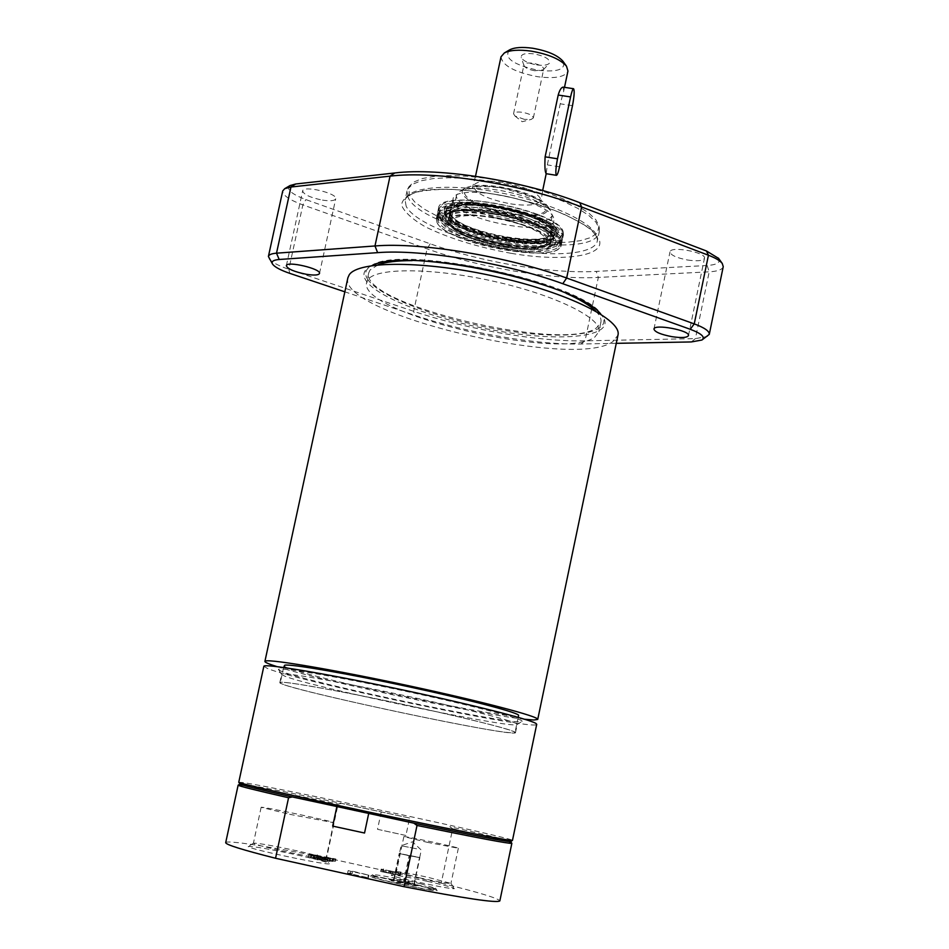 <?xml version="1.0" encoding="UTF-8"?>
<svg xmlns="http://www.w3.org/2000/svg" width="949" height="949" viewBox="0 0 949 949"><rect width="100%" height="100%" fill="white"/><g stroke="black" fill="none" stroke-linecap="round" stroke-linejoin="round"><path stroke-width="0.71" stroke-dasharray="4.75 3.56" d="M381.225 811.929L377.524 829.319L405.923 835.476L409.612 818.05L341.462 803.376L338.105 804.088L326.61 857.896L441.226 883.139L452.661 828.774L449.838 826.709C488.367 835.334 508.652 840.28 510.692 841.538L510.692 841.561M336.824 806.78L368.663 813.637M289.635 814.289L333.704 822.688C335.436 821.834 259.967 805.867 261.141 807.326L289.635 814.289M427.026 842.261L458.343 848.252C459.66 847.635 402.874 835.523 403.859 836.627L427.026 842.261M377.524 829.319L405.923 835.476M504.168 246.633C527.525 250.121 541.843 249.101 547.122 243.561C560.1 227.119 444.701 202.6 449.862 222.885C454.808 232.624 472.91 240.548 504.168 246.633M493.077 217.499C521.914 221.983 549.198 234.735 546.683 242.149C544.975 259.124 445.508 237.985 450.846 221.769C453.99 215.411 468.059 213.988 493.077 217.499M364.535 833.02L332.696 826.105M563.196 87.142L563.73 91.009L560.254 103.809L547.324 164.901L546.197 173.691M524.453 119.396L514.916 115.968L513.551 113.75C514.287 112.136 517.252 111.662 522.424 112.314C529.305 113.678 532.947 115.564 533.338 117.961L531.191 119.42L524.453 119.396M534.785 70.772C528.961 69.692 525.366 67.996 524.014 65.683L523.943 64.9C524.714 63.156 527.68 62.61 532.852 63.239C539.732 64.591 543.35 66.549 543.718 69.099L543.326 69.787L534.785 70.772M536.814 64.912C542.994 65.718 547.134 65.244 549.222 63.453C550.634 59.514 545.58 56.323 534.038 53.868C525.153 52.919 520.871 54.117 521.203 57.498C523.172 60.89 528.379 63.358 536.814 64.912M509.352 50.024C503.658 58.031 513.267 64.793 538.178 70.309C557.727 72.314 566.031 69.36 563.101 61.448M501.013 56.81C502.353 65.564 514.56 72.195 537.644 76.715C555.118 78.897 565.224 76.999 567.953 71.045M510.076 214.201C538.308 217.807 550.717 214.948 547.276 205.625C539.803 197.57 524.204 191.354 500.479 186.953C483.575 184.45 471.807 184.853 465.164 188.175C452.898 194.426 479.826 209.646 510.076 214.201M509.601 220.287C534.489 223.834 548.736 222.22 552.318 215.447L550.966 210.927C542.698 202.03 525.343 195.114 498.889 190.203C480.052 187.416 466.967 187.855 459.624 191.508L456.552 195.091C454.18 203.157 481.546 215.933 509.601 220.287M336.871 806.543L292.328 796.946M413.835 823.151L368.71 813.412M409.612 818.05L341.462 803.376C291.699 793.032 259.148 786.674 243.81 784.289L239.919 783.993M347.88 277.796C337.322 313.728 574.513 370.134 612.888 341.604L617.965 335.199M367.987 279.623L366.694 282.363C357.073 313.182 563.125 362.043 594.845 337.037L598.914 331.723C602.532 318.567 556.233 295.376 495.093 281.616C434.025 267.701 376.267 267.416 367.987 279.623M377.963 264.866L370.063 270.014L368.758 272.826C358.995 304.261 564.987 353.218 596.814 327.595L600.919 322.174C601.583 318.935 599.863 315.27 595.747 311.165M566.233 293.371C526.612 275.435 455.65 260.346 412.151 260.619M367.56 279.184C379.41 297.535 444.678 321.142 506.125 330.596C567.751 340.347 615.426 333.929 601.441 314.688C584.798 282.873 399.458 243.478 371.32 265.767C365.377 269.291 364.119 273.763 367.56 279.184M514.832 731.987L515.497 732.628C516.873 738.559 276.171 687.396 279.836 682.545C279.445 680.303 329.339 688.844 391.451 701.916C453.527 714.953 509.399 728.678 514.832 731.987M281.094 682.343L280.323 682.651C276.432 686.898 485.354 732.082 511.962 732.83L515.01 732.533C516.28 730.647 467.169 718.144 405.211 704.858C343.289 691.548 286.989 681.441 281.094 682.343M284 665.593C279.872 670.99 488.664 716.329 515.485 715.973L518.593 715.463M276.966 666.613C320.643 680.647 478.996 714.3 524.607 719.247M453.408 202.22L453.029 199.254C453.408 181.864 551.476 200.524 553.741 218.507L553.848 220.69C552.401 237.653 459.197 220.405 453.408 202.22M450.882 214L450.49 211.105C450.799 194.047 548.89 212.766 551.227 230.405L551.345 232.541C549.969 249.16 456.742 231.864 450.882 214M599.044 225.874L597.348 232.908L590.978 237.475L580.574 240.643L566.695 242.339L550.04 242.505L531.393 241.165L511.57 238.401L491.428 234.332L471.807 229.148L453.563 223.051L437.477 216.289L424.298 209.16L414.701 201.959L409.197 195.031L408.936 186.704L413.634 182.089L422.198 178.578L434.345 176.348L449.612 175.541L467.371 176.217L486.825 178.365L507.074 181.9L527.169 186.668L546.173 192.433L563.208 198.91L577.526 205.814L588.499 212.813L595.747 219.599L599.044 225.874M408.07 197.285L407.026 190.986L407.785 188.934L412.507 184.296L421.119 180.773L433.337 178.554L448.711 177.76L466.588 178.448L486.173 180.618L506.564 184.189L526.814 188.981L545.96 194.782L563.113 201.295L577.526 208.234L588.582 215.257L595.877 222.066L599.199 228.365L599.234 231.841C595.498 263.715 421.973 231.936 408.07 197.285M687.61 260.026C697.396 261.402 703.019 260.821 704.466 258.294C706.602 252.41 670.338 245.661 669.994 251.876C670.635 255.151 676.507 257.867 687.61 260.026M723.245 266.657C722.379 269.611 717.693 271.343 709.2 271.829L598.345 277.416C551.381 279.908 480.668 267.962 427.062 248.852L302.861 204.901C289.338 199.907 282.624 195.257 282.719 190.963M269.053 258.78C271.722 262.197 278.318 265.708 288.828 269.314L413.669 311.319C467.56 329.564 538.308 341.877 585.047 340.833L695.392 338.615L707.586 336.385M322.494 200.132C330.311 201.271 334.712 200.82 335.709 198.78C337.808 193.323 303.039 185.055 302.648 190.927C303.739 194.581 310.347 197.653 322.494 200.132M616.269 343.336L581.013 343.989C535.805 344.938 467.133 332.969 414.879 315.317L344.855 291.829M289.991 185.577C286.005 189.337 291.296 194.011 305.875 199.587L430.217 243.798C482.151 262.399 550.788 273.953 596.245 271.402L707.147 265.495C717.005 264.795 720.825 262.422 718.595 258.389M372.115 265.566L369.6 266.811C363.609 270.37 362.352 274.878 365.851 280.358C377.904 298.899 443.942 322.731 506.09 332.304C568.404 342.186 616.696 335.768 602.579 316.337L600.788 314.178M506.6 237.677C536.707 241.805 552.093 239.456 552.757 230.654C546.6 220.476 527.288 212.22 494.797 205.874C463.326 201.852 448.189 204.486 449.387 213.762C456.908 223.822 475.971 231.793 506.6 237.677M238.211 785.108C239.86 784.384 283.668 792.783 338.105 804.088M238.816 782.284L242.719 782.534C275.542 787.053 515.639 838.501 512.472 840.387L512.413 840.434M263.846 666.305L267.381 668.44C298.247 681.584 538 731.442 536.719 724.301M452.661 828.774C489.162 836.982 508.878 841.81 511.808 843.258M225.696 842.653C225.945 839.77 270.773 846.733 326.61 857.896M441.226 883.139C478.818 892.392 498.355 898.323 499.838 900.921M281.473 671.334L278.615 669.804C274.498 666.139 331.676 675.51 401.332 690.338C471.001 705.131 527.051 719.816 521.796 721.489C516.327 726.282 307.286 682.58 281.473 671.334M516.564 723.696C511.191 720.149 455.366 706.234 393.301 693.209C331.201 680.148 281.272 671.845 281.616 674.312L284.451 676.02C309.22 686.601 512.128 729.057 517.015 724.597L516.564 723.696M419.517 877.849C438.106 881.846 448.58 883.685 450.953 883.4L427.738 877.256C409.754 873.388 399.327 871.538 396.445 871.704L419.517 877.849M427.477 881.36C443.658 884.978 452.578 887.351 454.263 888.466C456.849 890.921 387.987 876.188 391.368 875.014C394.737 874.788 406.777 876.9 427.477 881.36M420.763 883.792L409.055 881.087C388.224 876.603 376.089 874.492 372.637 874.741L372.613 874.836C371.711 876.508 435.662 890.162 435.532 888.276L420.763 883.792M408.948 882.95C425.923 886.757 435.283 889.272 437.062 890.494C439.873 893.246 366.622 877.6 370.324 876.247C374.013 875.963 386.884 878.193 408.948 882.95M281.794 850.802C307.701 856.342 322.458 858.928 326.041 858.56L326.029 858.501C324.368 857.35 314.831 854.824 297.44 850.945C272.47 845.583 257.796 842.997 253.43 843.186L253.407 843.234C254.427 844.266 263.893 846.793 281.794 850.802M390.881 873.519L398.034 875.014L390.514 873.543L391.379 871.17L398.533 872.665L391.379 871.17M297.428 855.037C316.776 859.367 327.405 862.202 329.291 863.543C332.767 866.769 243.94 848.038 248.365 846.484C253.312 846.223 269.658 849.082 297.428 855.037M313.87 857.315L319.718 858.94L310.833 857.327L332.304 861.372L313.87 857.315L314.38 854.954L320.228 856.579L311.343 854.954L332.814 859.011L314.38 854.954M321.794 859.818L308.188 857.338L326.859 861.455L320.038 859.841L321.794 859.818L322.304 857.433L308.698 854.954L327.369 859.07L329.718 859.047L322.304 857.433M349.778 873.199L347.548 873.305L368.307 877.766L350.454 873.815L352.15 873.732L349.778 873.199L350.323 870.636L348.093 870.719L368.853 875.18L350.323 870.636M380.668 871.49L400.264 875.464L383.147 871.372L388.461 873.092L380.668 871.49L381.178 869.13L400.288 872.914L381.178 869.13M332.696 861.372L325.958 859.77L335.341 861.324L314.285 857.303L332.696 861.372L333.692 858.999L326.468 857.41L335.839 858.987L314.783 854.954L333.206 859.011M329.433 861.419L329.944 859.047M330.003 861.407L330.501 859.035M323.633 859.794L324.143 857.433M331.782 861.384L332.28 859.023M332.304 861.372L332.814 859.011M322.043 859.379L322.541 857.018M321.331 859.367L321.841 856.994M310.833 857.327L311.343 854.954M311.391 857.327L311.901 854.954M319.718 858.94L320.228 856.579M313.289 857.315L313.787 854.954M308.188 857.338L308.698 854.954M326.859 861.455L327.369 859.07M329.208 861.419L329.718 859.047M327.014 860.933L327.512 858.56M325.151 860.968L325.661 858.572M320.038 859.841L320.548 857.445M310.631 857.327L311.142 854.954M312.826 857.813L313.336 855.44M310.916 857.825L311.426 855.44M317.832 859.355L318.342 856.959M319.599 859.331L320.098 856.959M368.307 877.766L368.853 875.18M350.454 873.815L351 871.229M352.15 873.732L352.696 871.158M367.809 877.789L368.366 875.203M347.548 873.305L348.093 870.719M383.147 871.372L383.645 869.035M382.601 871.396L383.099 869.059M388.936 873.068L389.434 870.707M388.461 873.092L388.96 870.731M381.095 871.467L381.605 869.118M390.514 873.543L391.012 871.182M397.477 875.073L397.987 872.724M390.051 873.199L390.549 870.838M399.209 875.571L399.707 873.21M397.75 874.883L398.236 872.534M392.4 873.709L392.898 871.348M317.037 857.291L317.535 854.954M316.539 857.291L317.037 854.954M325.495 859.272L325.993 856.923M323.787 859.284L324.285 856.935M314.783 857.303L315.293 854.954M314.285 857.303L314.783 854.954M335.341 861.324L335.839 858.987M334.855 861.336L335.365 858.987M327.666 859.747L328.164 857.398M325.958 859.77L326.468 857.41M333.182 861.36L333.692 858.999M403.372 882.89L398.758 880.103L393.503 880.482L394.108 878.691L394.06 880.043L399.565 879.45L404.381 881.977L409.624 881.609L414.203 884.373L414.333 883.033L413.764 884.836L408.9 882.285L403.372 882.89L409.102 855.796L399.209 853.483L419.885 857.505L409.102 855.796M413.764 884.836L419.458 857.825M414.203 884.373L419.885 857.505M404.381 881.977L410.039 855.203M419.363 885.547C400.798 880.969 372.767 875.761 374.12 877.161C373.301 878.762 433.29 891.574 433.219 889.782L419.363 885.547M410.431 884.326L391.047 880.684L396.848 882.463L416.314 886.081L410.431 884.326M394.06 880.043L399.743 853.198M393.503 880.482L399.209 853.483M394.108 878.691L391.047 880.684M404.144 854.634L419.683 857.659L404.144 854.634M416.552 848.786L401.083 845.737L416.552 848.786M504.358 247.143C473.337 241.176 454.642 233.252 448.296 223.371C439.031 200.571 566.102 227.582 548.368 244.64C542.045 249.789 527.371 250.619 504.358 247.143M505.01 248.84C534.37 253.134 551.144 251.473 555.343 243.857C562.887 225.115 442.969 199.634 442.234 219.812C439.541 228.923 471.973 243.62 505.01 248.84M436.896 222.113C444.725 243.893 559.471 265.186 561.274 245.02C569.673 224.344 437.086 196.158 436.35 218.472L436.896 222.113M491.404 213.086C525.616 218.424 558.997 232.92 560.574 242.6C568.285 269.433 420.016 237.914 437.975 216.538C444.796 210.073 462.602 208.91 491.404 213.086M492.756 206.158C530.491 211.995 565.995 228.78 562.65 238.496C557.965 247.013 539.4 248.911 506.991 244.178C470.229 237.191 447.323 227.677 438.296 215.625L437.75 211.947C441.783 203.56 460.123 201.639 492.756 206.158M506.564 240.963C475.52 236.064 444.63 222.552 444.476 213.347C439.695 190.358 569.649 217.985 555.936 237.036C550.112 243.668 533.658 244.984 506.564 240.963C475.52 236.064 444.63 222.564 444.476 213.347C446.172 204.806 462.626 202.647 493.848 206.858C529.376 212.327 561.998 228.543 555.924 237.036C550.112 243.679 533.658 244.984 506.564 240.975M493.86 206.918L469.933 204.687C456.422 205.209 448.058 207.546 444.832 211.734C445.247 216.669 450.894 222.019 461.772 227.807C474.974 233.312 489.898 237.689 506.552 240.916C531.132 244.522 550.55 243.063 555.77 236.977C556.339 232.22 551.286 226.823 540.598 220.797C527.098 214.96 511.511 210.334 493.86 206.918M506.73 239.338C471.665 233.893 438.485 217.357 447.038 208.827C456.315 193.655 553.125 214.237 555.426 231.864C555.058 241.307 538.818 243.798 506.73 239.338M506.861 238.377C472.068 232.98 439.162 216.562 447.667 208.092C456.884 193.027 552.864 213.43 555.153 230.939C554.797 240.322 538.7 242.802 506.861 238.377M507.098 239.006C534.477 243.063 551.12 241.722 557.027 234.984C570.954 215.625 439.47 187.677 444.322 211.022C444.476 220.37 475.71 234.047 507.098 239.006M506.896 239.765C534.168 243.798 550.728 242.47 556.6 235.779C570.444 216.538 439.553 188.721 444.381 211.924C444.535 221.224 475.639 234.83 506.896 239.765M563.291 232.375L563.409 234.913C561.523 255.435 446.801 234.201 439.055 212.066L438.509 208.365C438.746 187.167 560.942 210.571 563.291 232.375M507.62 240.405C469.186 234.427 432.4 216.479 440.383 206.728C448.782 188.543 562.093 212.623 562.366 232.647C560.871 242.754 542.626 245.34 507.62 240.405M507.205 243.158C539.625 247.891 558.178 245.981 562.876 237.44L562.864 235.364C562.615 215.091 447.299 190.571 438.829 209.005L437.975 210.892L438.509 214.581C447.548 226.657 470.443 236.182 507.205 243.158M559.566 166.834L547.324 164.901M572.484 105.683L560.254 103.809M510.633 203.869C528.119 206.313 538.107 205.114 540.61 200.275L540.515 198.685C536.541 191.828 524.109 186.384 503.207 182.374C485.663 179.978 475.746 181.188 473.432 185.992C475.093 193.311 487.489 199.266 510.633 203.869M546.6 207.523C544.406 196.562 493.99 182.303 472.697 186.775C450.55 190.737 475.935 208.412 509.886 213.655C534.073 216.93 546.316 214.889 546.6 207.523M406.148 206.206L405.081 200.002C407.287 186.823 450.194 182.979 500.562 192.825C550.942 202.505 594.691 223.229 597.289 237.44L597.348 240.868C595.094 253.917 555.877 257.381 511.357 249.801C463.017 242.042 413.645 222.078 406.148 206.206M511.084 253.312C477.691 247.191 449.126 238.365 425.413 226.87C412.376 219.302 404.428 212.09 401.557 205.209C402.127 198.899 408.45 194.13 420.549 190.891C449.102 185.98 502.068 192.6 545.201 206.787C565.355 214.237 580.847 221.947 591.702 229.907L599.602 240.785C603.754 256.764 560.978 261.888 511.084 253.312M289.801 273.359L288.828 269.314L302.861 204.901L305.875 199.587M581.013 343.989L585.047 340.833L598.345 277.416L596.245 271.402M430.217 243.798L427.062 248.852L413.669 311.319L414.879 315.317M707.147 265.495L709.2 271.829L695.392 338.615L691.335 341.937M494.714 207.084C468.059 203.383 453.053 204.984 449.696 211.864C447.228 220.215 476.445 233.596 506.315 238.282C532.828 242.125 547.976 240.56 551.76 233.561C554.489 225.554 525.461 211.841 494.714 207.084M494.239 209.302C467.584 205.589 452.578 207.167 449.233 214.023C446.765 222.339 476.007 235.696 505.864 240.394C532.377 244.237 547.526 242.683 551.31 235.72C554.026 227.748 524.987 214.059 494.239 209.302M505.544 241.71C529.803 245.328 544.702 244.225 550.23 238.401C556.339 230.761 526.541 215.862 493.954 210.832C465.235 206.953 450.289 208.982 449.126 216.918C454.274 227.131 473.077 235.399 505.544 241.71M397.892 875.049L398.39 872.7M396.101 874.349L396.599 872.001M399.802 875.263L400.288 872.914M399.992 875.524L400.49 873.163M395.484 874.337L395.982 871.989M505.402 244.783C536.541 249.089 552.472 246.74 553.172 237.736C550.978 229.16 522.602 216.93 493.1 212.196C460.502 208.009 444.844 210.666 446.137 220.18C453.966 230.488 473.729 238.697 505.402 244.783M493.089 214.011C462.495 209.954 447.323 212.268 447.572 220.975C454.085 231.117 473.207 239.243 504.951 245.34C528.486 248.899 543.504 248.033 550.005 242.742C558.344 235.245 527.514 219.314 493.089 214.011M492.389 213.134C462.851 209.005 446.244 210.714 442.578 218.223C439.885 227.369 472.305 242.078 505.331 247.286C534.69 251.58 551.476 249.907 555.687 242.268C558.688 233.537 526.505 218.424 492.389 213.134M505.509 245.056C537.193 249.445 553.409 247.048 554.133 237.891C551.927 229.172 523.041 216.716 492.994 211.888C459.779 207.629 443.847 210.334 445.188 220.014C453.171 230.524 473.278 238.863 505.509 245.056M491.724 211.354C452.258 206.336 434.405 209.753 438.165 221.592C447.892 240.702 541.677 260.643 558.344 247.131C573.196 238.887 535.722 218.092 491.724 211.354M492.151 209.326C466.588 205.53 449.363 206.123 440.49 211.117L437.465 215.103L438.806 219.978L444.322 225.388L453.551 230.939L465.817 236.277L495.995 244.984L527.098 249.302L540.479 249.421L551.179 248.092L558.415 245.4L561.618 241.497L560.479 236.621C550.622 225.162 527.858 216.064 492.151 209.326M506.742 245.032C532.318 248.97 549.779 248.377 559.127 243.241C574.086 234.937 536.624 214.023 492.59 207.297C453.064 202.303 435.211 205.779 439.031 217.712C449.185 229.35 471.76 238.448 506.742 245.032M514.916 115.968L522.199 121.721L531.191 119.42M543.326 69.787L549.222 63.453M524.014 65.683L521.203 57.498M533.338 117.961L543.718 69.099M513.551 113.75L523.943 64.9M475.508 176.241L472.317 188.139C472.555 188.898 473.053 184.142 502.78 188.246C530.538 195.874 543.196 200.69 540.752 202.683L542.674 190.512M564.501 87.344L563.73 91.009M465.164 188.175L459.624 191.508M547.276 205.625L550.966 210.927M456.552 195.091L450.846 221.769M552.318 215.447L546.683 242.149M368.758 272.826L366.694 282.363M600.919 322.174L598.914 331.723M283.597 667.479L280.323 682.651M518.19 717.349L515.01 732.533M551.345 232.541L553.848 220.69M450.49 211.105L453.029 199.254M408.936 186.704L407.785 188.934M599.234 227.155L599.377 229.658M407.026 190.986L405.081 200.002C405.757 197.392 409.055 194.96 414.986 192.718C420.692 190.832 431.605 189.658 447.714 189.183C465.603 189.907 485.164 192.291 506.41 196.348C527.466 201.295 546.292 207.072 562.887 213.691C577.36 220.643 586.802 226.135 591.227 230.156C595.723 234.581 597.763 238.152 597.348 240.868L599.234 231.841M688.464 335.59L704.466 258.294M653.956 329.042L669.994 251.876M319.493 273.478L335.709 198.78M286.337 265.72L302.648 190.927M371.32 265.767L369.6 266.811M601.441 314.688L602.579 316.337M547.122 243.561L550.23 238.401L551.76 233.561C551.44 239.48 530.645 242.054 501.274 236.681C469.447 229.456 452.258 221.188 449.696 211.864L449.126 216.918L449.862 222.885M517.015 724.597L521.796 721.489M281.723 674.585L278.615 669.804M403.859 836.627L396.421 871.74L391.368 875.014M458.343 848.252L450.953 883.4M450.953 883.365L454.263 888.466M372.637 874.741L370.324 876.247M435.555 888.181L437.062 890.494M261.141 807.326L253.407 843.234M333.704 822.688L326.041 858.56M253.43 843.186L248.365 846.484M326.029 858.501L329.291 863.543M400.763 873.104L400.264 875.464M398.034 875.014L398.533 872.665M515.497 732.628L517.217 724.395M279.836 682.545L281.616 674.312M414.333 883.033L416.314 886.081M419.683 857.659L421.285 850.055L412.471 841.81L401.083 845.737L399.47 853.353M433.219 889.782L435.532 888.276M374.12 877.161L372.613 874.836M448.296 223.371L447.572 220.975C446.018 235.174 545.426 256.408 550.005 242.742L548.368 244.64M555.343 243.857L555.687 242.268C556.458 241.331 555.734 239.077 553.528 235.482C552.591 234.13 549.186 230.038 532.674 222.612L492.911 211.805C458.391 205.043 438.948 214.925 442.578 218.223L442.234 219.812M560.574 242.6L558.344 247.131L561.82 242.434L562.65 238.496L559.127 243.241C561.832 241.544 562.283 239.338 560.479 236.621L561.82 242.434L561.274 245.02M437.975 216.538L438.165 221.592L436.908 215.874L437.75 211.947L439.031 217.712C437.252 215.067 437.738 212.861 440.49 211.117L436.908 215.874L436.35 218.472M447.667 208.092L447.038 208.827M555.153 230.939L555.426 231.864M556.6 235.779L557.027 234.984M444.381 211.924L444.322 211.022M562.876 237.44L563.409 234.913M437.975 210.892L438.509 208.365M440.383 206.728L438.829 209.005M562.366 232.647L562.864 235.364"/><path stroke-width="1.42" d="M368.663 813.637L364.535 833.02L332.696 826.105L336.824 806.78M546.197 173.691C544.963 172.101 544.607 166.49 545.117 156.834L558.202 95.042C559.708 89.858 561.381 87.225 563.196 87.142L573.552 88.708C572.721 88.957 571.737 91.685 570.574 96.928L557.502 158.791C555.723 168.246 555.39 173.762 556.47 175.328C557.348 175.055 558.38 172.232 559.566 166.834L572.484 105.683C574.287 96.063 574.643 90.404 573.552 88.708M563.101 61.448L562.876 61.139C557.478 55.125 547.395 50.819 532.626 48.233C522.223 46.821 514.572 47.355 509.672 49.834L509.352 50.024M564.501 87.344L567.953 71.045L566.482 66.157C560.207 59.158 548.415 54.14 531.132 51.116C518.961 49.467 510.04 50.072 504.346 52.954L501.013 56.81L475.508 176.241M512.413 840.434L510.692 841.561C507.513 841.941 475.224 835.796 413.835 823.151L417.014 825.476L404.072 886.698L275.554 858.264L288.567 797.753L292.328 796.946C258.009 789.165 240.536 784.859 239.931 784.004L238.211 785.108M524.607 719.247L533.836 720.018L537.727 719.413L617.965 335.199C622.236 319.955 568.273 292.826 496.612 276.764C425.033 260.548 358.093 260.536 349.196 274.866L347.88 277.796L264.901 661.429C264.842 662.343 268.864 664.063 276.966 666.613M595.747 311.165C589.97 305.495 580.124 299.564 566.233 293.371M412.151 260.619C396.943 260.631 385.543 262.043 377.963 264.866M518.19 717.349L518.593 715.463C519.957 713.09 470.965 700.125 409.043 686.815C347.156 673.482 290.797 663.802 284.795 665.19L283.597 667.479M537.727 719.413C539.423 716.697 482.294 701.56 409.719 685.973C337.18 670.362 271.912 659.211 265.684 660.979L264.901 661.429M671.714 336.634C660.611 334.439 654.68 331.913 653.956 329.042C654.134 323.645 690.433 330.525 688.464 335.59C687.1 337.749 681.512 338.105 671.714 336.634M268.401 256.479L282.719 190.963L284.736 188.661L290.963 187.024L390.039 176.146C436.125 170.44 522.863 184.189 581.595 207.001L708.44 255.234C715.475 257.938 720.066 260.678 722.248 263.442L723.245 266.657L709.271 334.38C709.555 331.225 704.549 327.725 694.241 323.882L566.648 278.033C507.549 256.372 420.763 242.054 374.974 245.969L276.515 253.181C271.568 253.585 268.864 254.676 268.401 256.479L272.541 264.059M306.361 274.297C294.202 271.794 287.523 268.935 286.337 265.72C286.562 260.619 321.426 268.792 319.493 273.478C318.556 275.234 314.178 275.507 306.361 274.297M344.855 291.829L289.801 273.359C280.679 270.24 274.973 267.203 272.671 264.273C270.987 261.604 273.146 260.014 279.184 259.492L377.631 252.648C421.949 249.029 505.651 262.897 562.781 283.715L690.243 329.279C701.667 333.633 705.546 337.215 701.88 340.039L691.335 341.937L616.269 343.336M702.118 339.884L709.271 334.38M718.595 258.389L706.447 250.975L579.827 202.706C523.101 180.63 439.47 167.392 394.82 172.967L295.661 183.999L289.991 185.577M600.788 314.178C578.083 283.016 405.543 246.349 372.115 265.566M288.567 797.753C255.328 790.185 238.519 785.986 238.14 785.155L238.14 785.143M512.472 840.387L511.665 840.446C505.378 840.209 440.277 827.314 367.749 811.834C295.175 796.341 237.701 783.079 238.768 782.225L263.846 666.305C263.395 663.292 321.391 672.805 393.847 688.037C466.267 703.245 530.61 719.461 536.078 723.541L536.719 724.301L512.472 840.387M413.835 823.151L292.328 796.946M511.808 843.258L511.855 843.341C509.079 843.839 477.466 837.884 417.014 825.476M275.554 858.264C242.446 849.865 225.826 844.669 225.696 842.653L238.14 785.155M511.855 843.341L499.838 900.921C496.683 903.175 464.761 898.442 404.072 886.698M557.502 158.791L545.117 156.834M570.574 96.928L558.202 95.042M279.184 259.492L276.515 253.181L290.963 187.024L295.661 183.999M377.631 252.648L374.974 245.969L390.039 176.146L394.82 172.967M562.781 283.715L566.648 278.033L581.595 207.001L579.827 202.706M690.243 329.279L694.241 323.882L708.44 255.234L706.447 250.975M556.434 175.328L546.197 173.703L542.674 190.512M509.672 49.834L504.346 52.954M562.876 61.139L566.482 66.157M290.252 185.435L284.736 188.661M718.405 258.116L722.248 263.442M239.931 784.004L238.816 782.284M510.704 841.549L511.855 843.329"/></g></svg>

